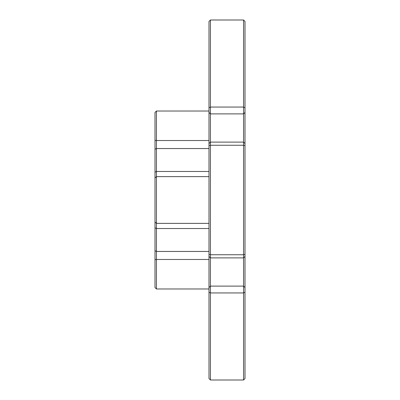 <?xml version="1.0" encoding="UTF-8"?>
<svg xmlns="http://www.w3.org/2000/svg" width="400" height="400" viewBox="0 0 400 400"><rect width="100%" height="100%" fill="white"/><g stroke="black" fill="none" stroke-linecap="round" stroke-linejoin="round"><path stroke-width="0.6" d="M156.44 288.98L155 287.54L155 112.46L156.44 111.02L156.44 288.98L209 288.98M209 109.39L209 21.44L210.44 20L210.44 142.11L243.56 142.11L243.56 113.89L210.44 113.89L209 112.45L209 109.39M209 287.55L210.44 286.11L243.56 286.11L243.56 257.89L210.44 257.89L210.44 380L209 378.56L209 112.45M209 143.55L210.44 142.11L210.44 257.89L209 256.45M245 112.45L243.56 113.89L243.56 20L245 21.44L245 378.56L243.56 380L243.56 286.11L245 287.55M245 256.45L243.56 257.89L243.56 142.11L245 143.55M155 149.27L156.44 148.55L209 148.55M155 177.99L156.44 176.625L209 176.625M155 259.75L156.44 259.465L209 259.465M209 107.81L210.44 107.065L243.56 107.065L245 107.81M209 145.68L210.44 145.245L243.56 145.245L245 145.68M209 171.475L156.44 171.475L155 172.195M209 251.45L156.44 251.45L155 250.73M209 254.32L210.44 254.755L243.56 254.755L245 254.32M245 292.19L243.56 292.935L210.44 292.935L209 292.19M209 140.535L156.44 140.535L155 140.25M209 223.375L156.44 223.375L155 222.01M209 228.525L156.44 228.525L155 227.805M243.56 20L210.44 20M243.56 380L210.44 380M209 111.02L156.44 111.02"/></g></svg>
